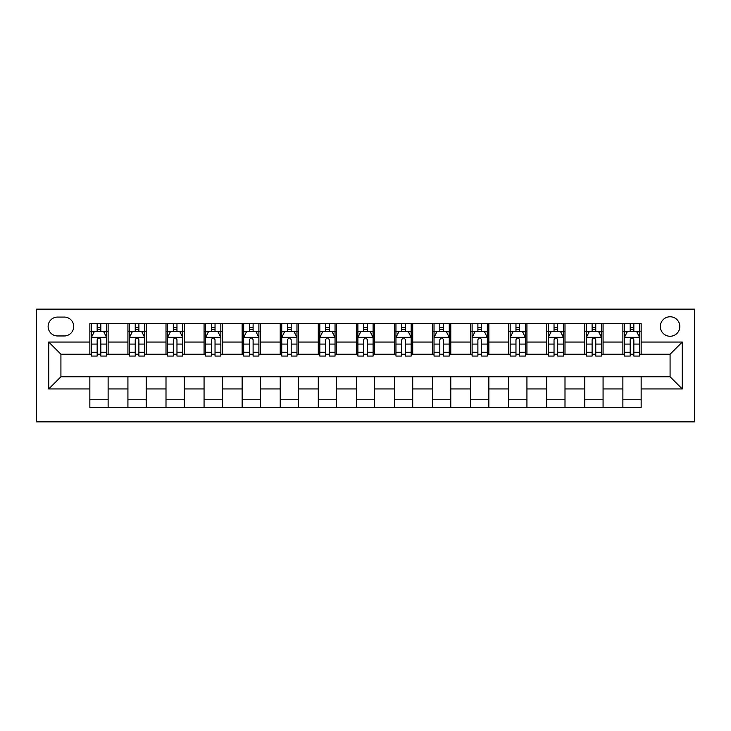 <?xml version="1.0" encoding="UTF-8"?>
<svg xmlns="http://www.w3.org/2000/svg" width="731" height="731" viewBox="0 0 731 731"><rect width="100%" height="100%" fill="white"/><g stroke="black" fill="none" stroke-linecap="round" stroke-linejoin="round"><path stroke-width="1.1" d="M670.08 316.77A9.75 9.75 0 0 0 660.34 326.51A9.75 9.75 0 0 0 670.08 336.26A9.75 9.75 0 0 0 679.83 326.51A9.75 9.75 0 0 0 670.08 316.77M36.55 421.851L694.45 421.851L694.45 309.149L36.55 309.149L36.55 421.851M57.566 335.958L64.264 335.958A9.439 9.439 0 0 0 73.712 326.51A9.439 9.439 0 0 0 64.264 317.071L57.566 317.071A9.439 9.439 0 0 0 48.127 326.51A9.439 9.439 0 0 0 57.566 335.958M89.849 388.956L48.73 388.956L48.73 342.044L89.849 342.044L89.849 354.233L60.92 354.233L60.92 376.767L89.849 376.767L89.849 407.377L641.151 407.377L641.151 376.767L670.08 376.767L670.08 354.233L641.151 354.233L641.151 342.044L682.27 342.044L682.27 388.956L641.151 388.956M641.151 342.044L641.151 323.623L89.849 323.623L89.849 342.044M622.876 323.623L622.876 354.233L624.393 354.233M630.186 354.233L633.841 354.233M639.625 354.233L641.151 354.233M622.876 354.233L601.549 354.233M584.8 323.623L584.8 354.233L586.326 354.233M592.11 354.233L595.765 354.233M584.8 354.233L563.482 354.233M546.724 323.623L546.724 354.233L548.25 354.233M554.034 354.233L557.689 354.233M546.724 354.233L525.406 354.233M508.657 323.623L508.657 354.233L510.174 354.233M515.967 354.233L519.622 354.233M508.657 354.233L487.33 354.233M470.581 323.623L470.581 354.233L472.107 354.233M477.891 354.233L481.546 354.233M470.581 354.233L449.263 354.233M432.505 323.623L432.505 354.233L434.031 354.233M439.815 354.233L443.47 354.233M432.505 354.233L411.188 354.233M394.438 323.623L394.438 354.233L395.955 354.233M401.748 354.233L405.403 354.233M394.438 354.233L373.112 354.233M356.362 323.623L356.362 354.233L357.888 354.233M363.672 354.233L367.327 354.233M356.362 354.233L335.045 354.233M318.287 323.623L318.287 354.233L319.812 354.233M325.597 354.233L329.252 354.233M318.287 354.233L296.969 354.233M280.22 323.623L280.22 354.233L281.737 354.233M287.53 354.233L291.185 354.233M280.22 354.233L258.893 354.233M242.144 323.623L242.144 354.233L243.67 354.233M249.454 354.233L253.109 354.233M242.144 354.233L220.826 354.233M204.068 323.623L204.068 354.233L205.594 354.233M211.378 354.233L215.033 354.233M204.068 354.233L182.75 354.233M166.001 323.623L166.001 354.233L167.518 354.233M173.311 354.233L176.966 354.233M166.001 354.233L144.674 354.233M127.925 323.623L127.925 354.233L129.451 354.233M135.235 354.233L138.89 354.233M127.925 354.233L106.607 354.233M89.849 354.233L91.375 354.233M97.159 354.233L100.814 354.233M89.849 376.767L108.124 376.767L108.124 407.377M641.151 376.767L108.124 376.767M108.124 323.623L108.124 354.233M89.849 331.234L91.375 331.234M97.159 331.234L100.814 331.234M106.607 331.234L108.124 331.234M89.849 399.766L108.124 399.766M127.925 376.767L127.925 407.377M146.2 323.623L146.2 354.233M127.925 331.234L129.451 331.234M135.235 331.234L138.89 331.234M144.674 331.234L146.2 331.234M146.2 376.767L146.2 407.377M127.925 399.766L146.2 399.766M166.001 376.767L166.001 407.377M184.276 376.767L184.276 407.377M166.001 399.766L184.276 399.766M184.276 323.623L184.276 354.233M166.001 331.234L167.518 331.234M173.311 331.234L176.966 331.234M182.75 331.234L184.276 331.234M204.068 376.767L204.068 407.377M222.343 376.767L222.343 407.377M204.068 399.766L222.343 399.766M222.343 323.623L222.343 354.233M204.068 331.234L205.594 331.234M211.378 331.234L215.033 331.234M220.826 331.234L222.343 331.234M242.144 376.767L242.144 407.377M260.419 376.767L260.419 407.377M242.144 399.766L260.419 399.766M260.419 323.623L260.419 354.233M242.144 331.234L243.67 331.234M249.454 331.234L253.109 331.234M258.893 331.234L260.419 331.234M280.22 376.767L280.22 407.377M298.495 376.767L298.495 407.377M280.22 399.766L298.495 399.766M298.495 323.623L298.495 354.233M280.22 331.234L281.737 331.234M287.53 331.234L291.185 331.234M296.969 331.234L298.495 331.234M318.287 376.767L318.287 407.377M336.562 376.767L336.562 407.377M318.287 399.766L336.562 399.766M336.562 323.623L336.562 354.233M318.287 331.234L319.812 331.234M325.597 331.234L329.252 331.234M335.045 331.234L336.562 331.234M356.362 376.767L356.362 407.377M374.637 376.767L374.637 407.377M356.362 399.766L374.637 399.766M374.637 323.623L374.637 354.233M356.362 331.234L357.888 331.234M363.672 331.234L367.327 331.234M373.112 331.234L374.637 331.234M394.438 376.767L394.438 407.377M412.713 376.767L412.713 407.377M394.438 399.766L412.713 399.766M412.713 323.623L412.713 354.233M394.438 331.234L395.955 331.234M401.748 331.234L405.403 331.234M411.188 331.234L412.713 331.234M432.505 376.767L432.505 407.377M450.78 376.767L450.78 407.377M432.505 399.766L450.78 399.766M450.78 323.623L450.78 354.233M432.505 331.234L434.031 331.234M439.815 331.234L443.47 331.234M449.263 331.234L450.78 331.234M470.581 376.767L470.581 407.377M488.856 376.767L488.856 407.377M470.581 399.766L488.856 399.766M488.856 323.623L488.856 354.233M470.581 331.234L472.107 331.234M477.891 331.234L481.546 331.234M487.33 331.234L488.856 331.234M508.657 376.767L508.657 407.377M526.932 376.767L526.932 407.377M508.657 399.766L526.932 399.766M526.932 323.623L526.932 354.233M508.657 331.234L510.174 331.234M515.967 331.234L519.622 331.234M525.406 331.234L526.932 331.234M546.724 376.767L546.724 407.377M564.999 376.767L564.999 407.377M546.724 399.766L564.999 399.766M564.999 323.623L564.999 354.233M546.724 331.234L548.25 331.234M554.034 331.234L557.689 331.234M563.482 331.234L564.999 331.234M584.8 376.767L584.8 407.377M603.075 376.767L603.075 407.377M584.8 399.766L603.075 399.766M603.075 323.623L603.075 354.233M584.8 331.234L586.326 331.234M592.11 331.234L595.765 331.234M601.549 331.234L603.075 331.234M622.876 376.767L622.876 407.377M622.876 399.766L641.151 399.766M622.876 331.234L624.393 331.234M630.186 331.234L633.841 331.234M639.625 331.234L641.151 331.234M60.92 354.233L48.73 342.044M60.92 376.767L48.73 388.956M682.27 342.044L670.08 354.233M682.27 388.956L670.08 376.767M100.814 327.579L97.159 327.579M106.607 352.241L100.814 352.241L100.814 356.061L106.607 356.061L106.607 337.475L103.555 331.39L94.418 331.39L91.375 337.475L91.375 356.061L97.159 356.061L97.159 352.241L91.375 352.241M91.375 337.475L91.375 323.623M106.607 337.475L106.607 323.623M97.159 331.39L97.159 323.623M100.814 323.623L100.814 331.39M100.814 352.241L100.814 339.76C99.599 337.411 98.383 337.411 97.159 339.76L97.159 352.241M138.89 327.579L135.235 327.579M144.674 352.241L138.89 352.241L138.89 356.061L144.674 356.061L144.674 337.475L141.631 331.39L132.494 331.39L129.451 337.475L129.451 356.061L135.235 356.061L135.235 352.241L129.451 352.241M129.451 337.475L129.451 323.623M144.674 337.475L144.674 323.623M135.235 331.39L135.235 323.623M138.89 323.623L138.89 331.39M138.89 352.241L138.89 339.76C137.675 337.411 136.459 337.411 135.235 339.76L135.235 352.241M176.966 327.579L173.311 327.579M182.75 352.241L176.966 352.241L176.966 356.061L182.75 356.061L182.75 337.475L179.707 331.39L170.57 331.39L167.518 337.475L167.518 356.061L173.311 356.061L173.311 352.241L167.518 352.241M167.518 337.475L167.518 323.623M182.75 337.475L182.75 323.623M173.311 331.39L173.311 323.623M176.966 323.623L176.966 331.39M176.966 352.241L176.966 339.76C175.751 337.411 174.526 337.411 173.311 339.76L173.311 352.241M215.033 327.579L211.378 327.579M220.826 352.241L215.033 352.241L215.033 356.061L220.826 356.061L220.826 337.475L217.774 331.39L208.637 331.39L205.594 337.475L205.594 356.061L211.378 356.061L211.378 352.241L205.594 352.241M205.594 337.475L205.594 323.623M220.826 337.475L220.826 323.623M211.378 331.39L211.378 323.623M215.033 323.623L215.033 331.39M215.033 352.241L215.033 339.76C213.817 337.411 212.602 337.411 211.378 339.76L211.378 352.241M253.109 327.579L249.454 327.579M258.893 352.241L253.109 352.241L253.109 356.061L258.893 356.061L258.893 337.475L255.85 331.39L246.712 331.39L243.67 337.475L243.67 356.061L249.454 356.061L249.454 352.241L243.67 352.241M243.67 337.475L243.67 323.623M258.893 337.475L258.893 323.623M249.454 331.39L249.454 323.623M253.109 323.623L253.109 331.39M253.109 352.241L253.109 339.76C251.893 337.411 250.678 337.411 249.454 339.76L249.454 352.241M291.185 327.579L287.53 327.579M296.969 352.241L291.185 352.241L291.185 356.061L296.969 356.061L296.969 337.475L293.926 331.39L284.788 331.39L281.737 337.475L281.737 356.061L287.53 356.061L287.53 352.241L281.737 352.241M281.737 337.475L281.737 323.623M296.969 337.475L296.969 323.623M287.53 331.39L287.53 323.623M291.185 323.623L291.185 331.39M291.185 352.241L291.185 339.76C289.969 337.411 288.745 337.411 287.53 339.76L287.53 352.241M329.252 327.579L325.597 327.579M335.045 352.241L329.252 352.241L329.252 356.061L335.045 356.061L335.045 337.475L331.993 331.39L322.855 331.39L319.812 337.475L319.812 356.061L325.597 356.061L325.597 352.241L319.812 352.241M319.812 337.475L319.812 323.623M335.045 337.475L335.045 323.623M325.597 331.39L325.597 323.623M329.252 323.623L329.252 331.39M329.252 352.241L329.252 339.76C328.036 337.411 326.821 337.411 325.597 339.76L325.597 352.241M367.327 327.579L363.672 327.579M373.112 352.241L367.327 352.241L367.327 356.061L373.112 356.061L373.112 337.475L370.069 331.39L360.931 331.39L357.888 337.475L357.888 356.061L363.672 356.061L363.672 352.241L357.888 352.241M357.888 337.475L357.888 323.623M373.112 337.475L373.112 323.623M363.672 331.39L363.672 323.623M367.327 323.623L367.327 331.39M367.327 352.241L367.327 339.76C366.112 337.411 364.897 337.411 363.672 339.76L363.672 352.241M405.403 327.579L401.748 327.579M411.188 352.241L405.403 352.241L405.403 356.061L411.188 356.061L411.188 337.475L408.145 331.39L399.007 331.39L395.955 337.475L395.955 356.061L401.748 356.061L401.748 352.241L395.955 352.241M395.955 337.475L395.955 323.623M411.188 337.475L411.188 323.623M401.748 331.39L401.748 323.623M405.403 323.623L405.403 331.39M405.403 352.241L405.403 339.76C404.188 337.411 402.964 337.411 401.748 339.76L401.748 352.241M443.47 327.579L439.815 327.579M449.263 352.241L443.47 352.241L443.47 356.061L449.263 356.061L449.263 337.475L446.212 331.39L437.074 331.39L434.031 337.475L434.031 356.061L439.815 356.061L439.815 352.241L434.031 352.241M434.031 337.475L434.031 323.623M449.263 337.475L449.263 323.623M439.815 331.39L439.815 323.623M443.47 323.623L443.47 331.39M443.47 352.241L443.47 339.76C442.255 337.411 441.04 337.411 439.815 339.76L439.815 352.241M481.546 327.579L477.891 327.579M487.33 352.241L481.546 352.241L481.546 356.061L487.33 356.061L487.33 337.475L484.287 331.39L475.15 331.39L472.107 337.475L472.107 356.061L477.891 356.061L477.891 352.241L472.107 352.241M472.107 337.475L472.107 323.623M487.33 337.475L487.33 323.623M477.891 331.39L477.891 323.623M481.546 323.623L481.546 331.39M481.546 352.241L481.546 339.76C480.331 337.411 479.116 337.411 477.891 339.76L477.891 352.241M519.622 327.579L515.967 327.579M525.406 352.241L519.622 352.241L519.622 356.061L525.406 356.061L525.406 337.475L522.363 331.39L513.226 331.39L510.174 337.475L510.174 356.061L515.967 356.061L515.967 352.241L510.174 352.241M510.174 337.475L510.174 323.623M525.406 337.475L525.406 323.623M515.967 331.39L515.967 323.623M519.622 323.623L519.622 331.39M519.622 352.241L519.622 339.76C518.407 337.411 517.183 337.411 515.967 339.76L515.967 352.241M557.689 327.579L554.034 327.579M563.482 352.241L557.689 352.241L557.689 356.061L563.482 356.061L563.482 337.475L560.43 331.39L551.293 331.39L548.25 337.475L548.25 356.061L554.034 356.061L554.034 352.241L548.25 352.241M548.25 337.475L548.25 323.623M563.482 337.475L563.482 323.623M554.034 331.39L554.034 323.623M557.689 323.623L557.689 331.39M557.689 352.241L557.689 339.76C556.474 337.411 555.258 337.411 554.034 339.76L554.034 352.241M595.765 327.579L592.11 327.579M601.549 352.241L595.765 352.241L595.765 356.061L601.549 356.061L601.549 337.475L598.506 331.39L589.369 331.39L586.326 337.475L586.326 356.061L592.11 356.061L592.11 352.241L586.326 352.241M586.326 337.475L586.326 323.623M601.549 337.475L601.549 323.623M592.11 331.39L592.11 323.623M595.765 323.623L595.765 331.39M595.765 352.241L595.765 339.76C594.55 337.411 593.334 337.411 592.11 339.76L592.11 352.241M633.841 327.579L630.186 327.579M639.625 352.241L633.841 352.241L633.841 356.061L639.625 356.061L639.625 337.475L636.582 331.39L627.445 331.39L624.393 337.475L624.393 356.061L630.186 356.061L630.186 352.241L624.393 352.241M624.393 337.475L624.393 323.623M639.625 337.475L639.625 323.623M630.186 331.39L630.186 323.623M633.841 323.623L633.841 331.39M633.841 352.241L633.841 339.76C632.626 337.411 631.401 337.411 630.186 339.76L630.186 352.241M127.925 388.956L108.124 388.956M127.925 342.044L108.124 342.044M166.001 342.044L146.2 342.044M166.001 388.956L146.2 388.956M204.068 342.044L184.276 342.044M204.068 388.956L184.276 388.956M242.144 342.044L222.343 342.044M242.144 388.956L222.343 388.956M280.22 342.044L260.419 342.044M280.22 388.956L260.419 388.956M318.287 342.044L298.495 342.044M318.287 388.956L298.495 388.956M356.362 342.044L336.562 342.044M356.362 388.956L336.562 388.956M394.438 342.044L374.637 342.044M394.438 388.956L374.637 388.956M432.505 342.044L412.713 342.044M432.505 388.956L412.713 388.956M470.581 342.044L450.78 342.044M470.581 388.956L450.78 388.956M508.657 342.044L488.856 342.044M508.657 388.956L488.856 388.956M546.724 342.044L526.932 342.044M546.724 388.956L526.932 388.956M584.8 342.044L564.999 342.044M584.8 388.956L564.999 388.956M622.876 342.044L603.075 342.044M622.876 388.956L603.075 388.956M106.525 337.329L91.448 337.329M91.375 331.755L94.235 331.755M103.738 331.755L106.607 331.755M97.159 344.073L91.375 344.073M106.607 344.073L100.814 344.073M100.814 329.517L97.159 329.517M144.601 337.329L129.524 337.329M129.451 331.755L132.311 331.755M141.814 331.755L144.674 331.755M135.235 344.073L129.451 344.073M144.674 344.073L138.89 344.073M138.89 329.517L135.235 329.517M182.677 337.329L167.6 337.329M167.518 331.755L170.387 331.755M179.89 331.755L182.75 331.755M173.311 344.073L167.518 344.073M182.75 344.073L176.966 344.073M176.966 329.517L173.311 329.517M220.744 337.329L205.667 337.329M205.594 331.755L208.454 331.755M217.957 331.755L220.826 331.755M211.378 344.073L205.594 344.073M220.826 344.073L215.033 344.073M215.033 329.517L211.378 329.517M258.82 337.329L243.743 337.329M243.67 331.755L246.53 331.755M256.033 331.755L258.893 331.755M249.454 344.073L243.67 344.073M258.893 344.073L253.109 344.073M253.109 329.517L249.454 329.517M296.896 337.329L281.819 337.329M281.737 331.755L284.606 331.755M294.109 331.755L296.969 331.755M287.53 344.073L281.737 344.073M296.969 344.073L291.185 344.073M291.185 329.517L287.53 329.517M334.962 337.329L319.886 337.329M319.812 331.755L322.673 331.755M332.176 331.755L335.045 331.755M325.597 344.073L319.812 344.073M335.045 344.073L329.252 344.073M329.252 329.517L325.597 329.517M373.038 337.329L357.962 337.329M357.888 331.755L360.748 331.755M370.251 331.755L373.112 331.755M363.672 344.073L357.888 344.073M373.112 344.073L367.327 344.073M367.327 329.517L363.672 329.517M411.114 337.329L396.038 337.329M395.955 331.755L398.824 331.755M408.327 331.755L411.188 331.755M401.748 344.073L395.955 344.073M411.188 344.073L405.403 344.073M405.403 329.517L401.748 329.517M449.181 337.329L434.104 337.329M434.031 331.755L436.891 331.755M446.394 331.755L449.263 331.755M439.815 344.073L434.031 344.073M449.263 344.073L443.47 344.073M443.47 329.517L439.815 329.517M487.257 337.329L472.18 337.329M472.107 331.755L474.967 331.755M484.47 331.755L487.33 331.755M477.891 344.073L472.107 344.073M487.33 344.073L481.546 344.073M481.546 329.517L477.891 329.517M525.333 337.329L510.256 337.329M510.174 331.755L513.043 331.755M522.546 331.755L525.406 331.755M515.967 344.073L510.174 344.073M525.406 344.073L519.622 344.073M519.622 329.517L515.967 329.517M563.4 337.329L548.323 337.329M548.25 331.755L551.11 331.755M560.613 331.755L563.482 331.755M554.034 344.073L548.25 344.073M563.482 344.073L557.689 344.073M557.689 329.517L554.034 329.517M601.476 337.329L586.399 337.329M586.326 331.755L589.186 331.755M598.689 331.755L601.549 331.755M592.11 344.073L586.326 344.073M601.549 344.073L595.765 344.073M595.765 329.517L592.11 329.517M639.552 337.329L624.475 337.329M624.393 331.755L627.262 331.755M636.765 331.755L639.625 331.755M630.186 344.073L624.393 344.073M639.625 344.073L633.841 344.073M633.841 329.517L630.186 329.517"/></g></svg>
